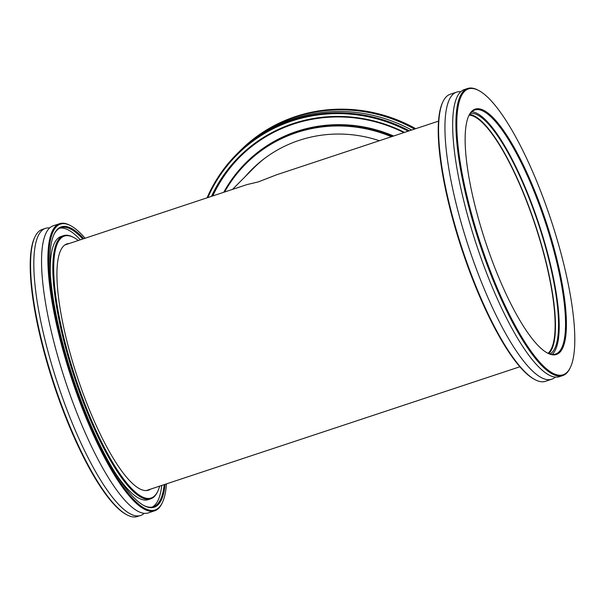 <?xml version="1.0" encoding="UTF-8"?>
<svg xmlns="http://www.w3.org/2000/svg" width="605" height="605" viewBox="0 0 605 605"><rect width="100%" height="100%" fill="white"/><g stroke="black" fill="none" stroke-linecap="round" stroke-linejoin="round"><path stroke-width="0.91" d="M469.132 115.147A126.014 31.112 -108.3 0 1 534.722 223.706A126.014 31.112 -108.3 0 1 548.735 352.639A126.014 31.112 -108.3 0 1 548.039 353.275M232.501 189.403L253.503 168.273A129.379 124.403 44.8 0 1 264.423 158.548M64.879 244.942L247.052 184.578L258.358 181.886L276.561 174.8L438.504 121.144M555.337 377.074A151.22 37.336 -108.3 0 1 551.76 379.206A151.22 37.336 -108.3 0 1 471.779 256.301A151.22 37.336 -108.3 0 1 452.601 94.69A151.22 37.336 -108.3 0 1 456.631 92.126A151.22 37.336 -108.3 0 1 460.776 91.695M550.005 353.993A126.853 31.316 71.7 0 0 552.108 352.397A126.853 31.316 71.7 0 0 536.938 219.456A126.853 31.316 71.7 0 0 470.274 113.4M469.571 114.413A126.853 31.316 -108.3 0 1 535.319 224.848A126.853 31.316 -108.3 0 1 549.022 353.418A126.853 31.316 -108.3 0 1 548.833 353.6M471.703 111.365A129.205 31.899 -108.3 0 1 540.794 206.66A129.205 31.899 -108.3 0 1 559.867 352.284A129.205 31.899 -108.3 0 1 547.374 352.987A129.205 31.899 -108.3 0 1 485.505 241.856A129.205 31.899 -108.3 0 1 468.769 115.782A129.205 31.899 -108.3 0 1 471.703 111.365M546.981 352.768A128.532 31.732 71.7 0 0 555.594 354.038A128.532 31.732 71.7 0 0 559.02 351.86A128.532 31.732 71.7 0 0 542.723 214.488A128.532 31.732 71.7 0 0 474.736 110.019A128.532 31.732 71.7 0 0 471.318 112.197A128.532 31.732 71.7 0 0 468.588 116.19M534.82 379.562L534.041 379.138A150.547 37.17 -108.3 0 1 461.955 249.661A150.547 37.17 -108.3 0 1 442.459 102.759L442.83 101.95A151.22 37.336 71.7 0 0 462.417 249.51A151.22 37.336 71.7 0 0 534.82 379.562A151.22 37.336 71.7 0 0 545.423 381.309L551.76 379.206M456.631 92.126L450.294 94.221A151.22 37.336 71.7 0 0 446.263 96.785A151.22 37.336 71.7 0 0 442.83 101.95M464.421 91.476A150.547 37.17 71.7 0 0 486.647 261.141A150.547 37.17 71.7 0 0 567.15 372.181A150.547 37.17 71.7 0 0 570.568 367.038A150.547 37.17 71.7 0 0 551.064 220.137A150.547 37.17 71.7 0 0 478.986 90.659A150.547 37.17 71.7 0 0 464.421 91.476M570.568 367.038L570.19 367.848A151.22 37.336 -108.3 0 1 566.756 373.013A151.22 37.336 -108.3 0 1 562.733 375.576A151.22 37.336 -108.3 0 1 482.752 252.663A151.22 37.336 -108.3 0 1 463.574 91.052A151.22 37.336 -108.3 0 1 467.605 88.489A151.22 37.336 -108.3 0 1 478.2 90.236L478.986 90.659M471.794 111.743A128.532 31.732 -108.3 0 1 538.571 222.995A128.532 31.732 -108.3 0 1 552.683 353.963A128.532 31.732 -108.3 0 1 552.206 354.417M562.733 375.576L559.489 376.65A151.22 37.336 -108.3 0 1 479.508 253.745A151.22 37.336 -108.3 0 1 460.329 92.126A151.22 37.336 -108.3 0 1 464.36 89.563L467.605 88.489M59.577 223.691L53.24 225.794A151.22 37.336 71.7 0 0 49.217 228.357A151.22 37.336 71.7 0 0 68.388 389.968A151.22 37.336 71.7 0 0 148.369 512.874L154.706 510.779A151.22 37.336 -108.3 0 1 74.725 387.873A151.22 37.336 -108.3 0 1 55.554 226.255A151.22 37.336 -108.3 0 1 59.577 223.691A151.22 37.336 -108.3 0 1 70.18 225.438L70.959 225.862A150.547 37.17 71.7 0 0 56.401 226.678A150.547 37.17 71.7 0 0 78.62 396.343A150.547 37.17 71.7 0 0 159.123 507.383A150.547 37.17 71.7 0 0 162.541 502.241A150.547 37.17 71.7 0 0 166.496 483.856M69.25 243.497A129.712 32.027 71.7 0 0 66.958 243.898A129.712 32.027 71.7 0 0 63.51 246.099A129.712 32.027 71.7 0 0 79.958 384.727A129.712 32.027 71.7 0 0 148.558 490.156A129.712 32.027 71.7 0 0 150.645 489.112M165.15 484.302A147.688 36.466 -108.3 0 1 158.147 504.721A147.688 36.466 -108.3 0 1 143.861 505.515A147.688 36.466 -108.3 0 1 73.152 378.496A147.688 36.466 -108.3 0 1 54.019 234.385A147.688 36.466 -108.3 0 1 57.377 229.34A147.688 36.466 -108.3 0 1 83.762 238.688M82.817 239.005A147.015 36.3 71.7 0 0 60.901 227.677A147.015 36.3 71.7 0 0 56.983 230.172A147.015 36.3 71.7 0 0 53.837 234.793M143.468 505.304A147.015 36.3 71.7 0 0 153.383 506.786A147.015 36.3 71.7 0 0 157.3 504.298A147.015 36.3 71.7 0 0 164.205 484.62M78.287 240.503A137.948 34.054 71.7 0 0 74.037 237.674A137.948 34.054 71.7 0 0 60.697 238.423A137.948 34.054 71.7 0 0 81.062 393.893A137.948 34.054 71.7 0 0 154.827 495.631A137.948 34.054 71.7 0 0 157.958 490.92A137.948 34.054 71.7 0 0 159.675 486.117M157.958 490.92L157.58 491.729A138.613 34.22 -108.3 0 1 154.434 496.463A138.613 34.22 -108.3 0 1 150.743 498.815A138.613 34.22 -108.3 0 1 77.425 386.149A138.613 34.22 -108.3 0 1 59.85 237.999A138.613 34.22 -108.3 0 1 63.54 235.655A138.613 34.22 -108.3 0 1 73.258 237.251L74.037 237.674M85.108 238.241A150.547 37.17 71.7 0 0 70.959 225.862M162.541 502.241L162.17 503.05A151.22 37.336 -108.3 0 1 158.737 508.215A151.22 37.336 -108.3 0 1 154.706 510.779M49.663 227.926A151.22 37.336 71.7 0 0 45.511 228.35L42.267 229.424A151.22 37.336 71.7 0 0 38.244 231.987A151.22 37.336 71.7 0 0 34.81 237.152A151.22 37.336 71.7 0 0 54.397 384.712A151.22 37.336 71.7 0 0 126.8 514.764A151.22 37.336 71.7 0 0 137.395 516.511L140.64 515.437A151.22 37.336 71.7 0 0 144.224 513.305M45.511 228.35A151.22 37.336 71.7 0 0 41.488 230.913A151.22 37.336 71.7 0 0 60.659 392.532A151.22 37.336 71.7 0 0 140.64 515.437M152.12 507.111A147.015 36.3 71.7 0 0 154.827 505.114A147.015 36.3 71.7 0 0 161.732 485.437M63.54 235.655L61.067 236.472A138.613 34.22 71.7 0 0 57.377 238.824A138.613 34.22 71.7 0 0 50.487 276.666M115.782 473.715A138.613 34.22 71.7 0 0 148.27 499.632L150.743 498.815M80.344 239.822A147.015 36.3 71.7 0 0 59.691 228.176M126.8 514.764L126.014 514.341A150.547 37.17 -108.3 0 1 53.936 384.863A150.547 37.17 -108.3 0 1 34.432 237.962L34.81 237.152M411.657 130.037A151.22 145.404 -135.2 0 0 237.689 153.201L236.351 154.54A151.22 145.404 44.8 0 1 409.29 130.824M211.493 196.36A147.688 142.016 44.8 0 1 226.988 170.625A147.688 142.016 44.8 0 1 404.541 132.397M403.906 132.608A147.015 141.366 -135.2 0 0 239.33 157.504A147.015 141.366 -135.2 0 0 227.646 170.905A147.015 141.366 -135.2 0 0 212.453 196.043M391.45 136.73A137.948 132.646 -135.2 0 0 234.672 176.607A137.948 132.646 -135.2 0 0 224.584 192.027M223.721 192.314A138.613 133.289 44.8 0 1 234.279 176.063A138.613 133.289 44.8 0 1 245.29 163.426A138.613 133.289 44.8 0 1 392.637 136.337M408.201 131.179A150.547 144.761 -135.2 0 0 224.735 168.871A150.547 144.761 -135.2 0 0 207.833 197.578M207.061 197.827A151.22 145.404 44.8 0 1 224.334 168.326A151.22 145.404 44.8 0 1 236.351 154.54M415.733 128.683A151.22 145.404 -135.2 0 0 239.996 150.879L239.315 151.56A151.22 145.404 -135.2 0 0 238.506 152.384M414.531 129.084A151.22 145.404 -135.2 0 0 239.315 151.56M239.595 157.239A147.015 141.366 -135.2 0 0 228.168 170.383A147.015 141.366 -135.2 0 0 212.779 195.937M393.621 136.012A138.613 133.289 -135.2 0 0 245.811 162.904L245.29 163.426M379.411 140.723A129.712 124.728 -135.2 0 0 251.476 169.831A129.712 124.728 -135.2 0 0 245.388 176.433M252.376 168.939A129.712 124.728 -135.2 0 0 247.18 174.633M146.266 490.564L519.892 366.759"/></g></svg>
